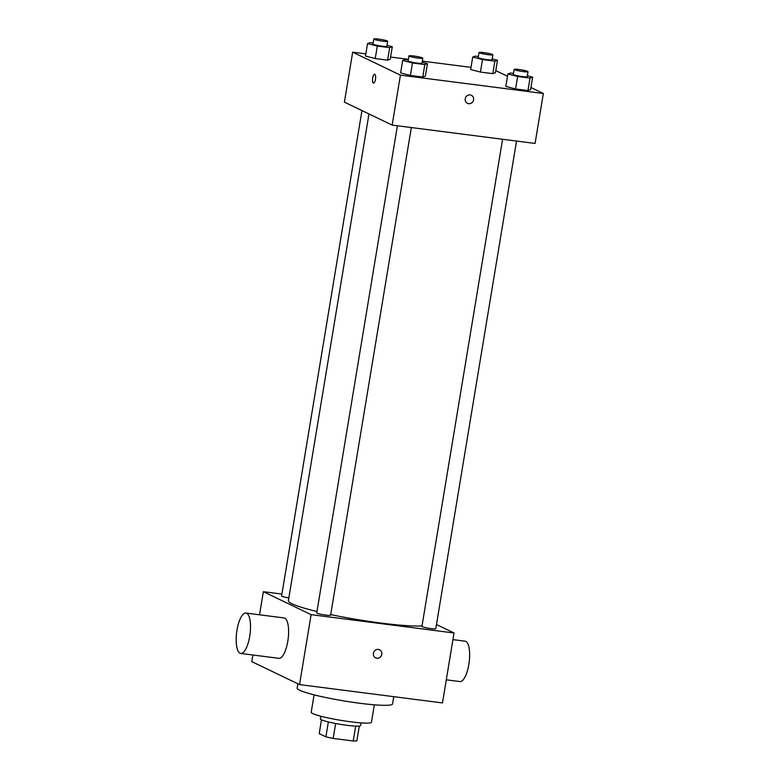 <?xml version="1.0" encoding="UTF-8"?>
<svg xmlns="http://www.w3.org/2000/svg" width="780" height="780" viewBox="0 0 780 780"><rect width="100%" height="100%" fill="white"/><g stroke="black" fill="none" stroke-linecap="round" stroke-linejoin="round"><path stroke-width="1.17" d="M355.69 726.121L353.223 741A19.714 2.038 9.4 0 0 356.86 740.825L359.307 726.073M353.223 741L333.177 738.426A19.714 2.038 9.4 0 1 325.894 736.846L319.195 733.629L321.477 719.803M335.644 723.508L333.177 738.426M328.36 721.948L325.894 736.846M361.043 722.884L360.594 725.566A20.358 2.096 -170.6 0 1 346.876 725.303A20.358 2.096 -170.6 0 1 320.414 718.916L320.863 716.235M374.351 704.818L371.465 722.231A30.547 3.149 -170.6 0 1 350.883 721.832A30.547 3.149 -170.6 0 1 311.2 712.257L314.087 694.843M393.754 696.676L392.564 703.911A48.36 4.992 -170.6 0 1 359.97 703.287A48.36 4.992 -170.6 0 1 297.141 688.116L297.853 683.777M436.488 624.546L454.038 632.99L442.465 702.926L299.54 684.587L251.784 661.625L252.886 654.995M378.339 649.418A4.456 4.173 -64.3 0 1 381.381 655.6A4.456 4.173 -64.3 0 1 373.601 652.606A4.456 4.173 -64.3 0 1 378.339 649.418M454.038 632.99L311.113 614.65L299.54 684.587M288.853 597.928A7.03 0.722 -170.6 0 1 281.599 595.988L361.959 110.575M411.333 127.559L330.603 615.186A7.03 0.722 -170.6 0 1 325.874 615.098A7.03 0.722 -170.6 0 1 316.748 612.895L397.39 125.765M502.583 139.269L421.941 626.389A7.03 0.722 9.4 0 0 422.292 626.701A7.03 0.722 9.4 0 0 429.926 628.436A7.03 0.722 9.4 0 0 435.796 628.69L516.526 141.053M311.113 614.65L263.367 591.688L281.921 594.067M422.009 625.95A71.272 7.351 -170.6 0 1 380.981 623.054A71.272 7.351 -170.6 0 1 330.71 614.591M316.973 611.51A71.272 7.351 -170.6 0 1 288.385 600.697L368.969 113.948M245.934 613.051L284.047 617.935A20.358 6.747 97.3 0 1 287.82 641.199A20.358 6.747 97.3 0 1 278.86 658.33L240.747 653.445A20.358 6.747 -82.7 0 0 249.707 636.304A20.358 6.747 -82.7 0 0 245.934 613.051A20.358 6.747 -82.7 0 0 236.652 632.385A20.358 6.747 -82.7 0 0 240.747 653.445M263.367 591.688L259.535 614.796M375.677 657.803A4.456 4.173 115.7 0 0 381.381 655.6A4.456 4.173 115.7 0 0 379.538 649.779M452.946 639.62L465.075 641.17A20.358 6.747 97.3 0 1 469.18 662.23A20.358 6.747 97.3 0 1 459.898 681.564L446.287 679.819M530.917 87.506L543.348 93.483L535.08 143.442L392.155 125.093L344.409 102.131L352.677 52.182L365.83 53.869M543.348 93.483L400.433 75.143L392.155 125.093M465.241 98.767A4.456 4.173 -64.3 0 1 471.344 95.287A4.456 4.173 -64.3 0 1 473.177 101.108A4.456 4.173 -64.3 0 1 465.241 98.767M495.417 72.715L492.814 73.651L480.431 72.062L470.662 69.547L480.431 72.062L492.814 73.651L495.417 72.715L497.484 60.236L494.881 61.162L482.498 59.572L472.729 57.057L475.342 56.131L478.345 56.511M425.373 76.118L422.76 77.044L410.387 75.465L400.618 72.94L410.387 75.465L422.76 77.044L425.373 76.118L427.44 63.629L424.827 64.564L412.454 62.975L402.685 60.46L405.288 59.524L408.291 59.914M495.768 70.6L507.497 76.245M390.585 57.047L408.389 59.329M422.331 61.123L471.023 67.363M400.433 75.143L352.677 52.182M530.566 89.622L527.953 90.548L515.58 88.959L505.81 86.444L515.58 88.959L527.953 90.548L530.566 89.622L532.633 77.132L530.02 78.058L517.647 76.469L507.877 73.954L510.481 73.028L513.484 73.417M390.224 59.221L387.621 60.148L375.238 58.559L365.469 56.043L375.238 58.559L387.621 60.148L390.224 59.221L392.291 46.732L389.688 47.658L377.305 46.069L367.536 43.553L370.149 42.627L373.152 43.007M374.8 74.276A4.456 1.472 97.3 0 1 375.502 79.072A4.456 1.472 97.3 0 1 373.503 83.06A4.456 1.472 97.3 0 1 372.606 78.458A4.456 1.472 97.3 0 1 374.644 74.227A4.456 1.472 97.3 0 1 374.8 74.276M373.513 83.07A4.456 1.472 97.3 0 1 372.616 78.458A4.456 1.472 97.3 0 1 374.644 74.227M471.334 95.287A4.456 4.173 -64.3 0 1 473.177 101.108A4.456 4.173 -64.3 0 1 467.473 103.311M386.997 45.367L392.291 46.732M373.815 39L372.986 43.992A7.03 0.722 9.4 0 0 373.337 44.294A7.03 0.722 9.4 0 0 380.971 46.039A7.03 0.722 9.4 0 0 386.851 46.293L387.67 41.291A7.03 0.722 9.4 0 0 380.864 39.429A7.03 0.722 9.4 0 0 373.815 39A7.03 0.722 9.4 0 0 374.166 39.302A7.03 0.722 9.4 0 0 381.8 41.047A7.03 0.722 9.4 0 0 387.67 41.291M389.688 47.658L387.621 60.148M377.305 46.069L375.238 58.559M367.536 43.553L365.469 56.043M492.19 58.87L497.484 60.236M479.008 52.504L478.179 57.496A7.03 0.722 9.4 0 0 478.53 57.798A7.03 0.722 9.4 0 0 486.164 59.543A7.03 0.722 9.4 0 0 492.043 59.787L492.863 54.795A7.03 0.722 9.4 0 0 486.057 52.933A7.03 0.722 9.4 0 0 479.008 52.504A7.03 0.722 9.4 0 0 479.359 52.806A7.03 0.722 9.4 0 0 486.993 54.541A7.03 0.722 9.4 0 0 492.863 54.795M494.881 61.162L492.814 73.651M482.498 59.572L480.431 72.062M472.729 57.057L470.662 69.547M422.146 62.273L427.44 63.629M408.954 55.897L408.125 60.898A7.03 0.722 9.4 0 0 408.486 61.201A7.03 0.722 9.4 0 0 416.11 62.946A7.03 0.722 9.4 0 0 421.99 63.19L422.819 58.198A7.03 0.722 9.4 0 0 416.003 56.336A7.03 0.722 9.4 0 0 408.954 55.897A7.03 0.722 9.4 0 0 409.315 56.209A7.03 0.722 9.4 0 0 416.939 57.944A7.03 0.722 9.4 0 0 422.819 58.198M424.827 64.564L422.76 77.044M412.454 62.975L410.387 75.465M402.685 60.46L400.618 72.94M527.338 75.767L532.633 77.132M514.147 69.401L513.318 74.392A7.03 0.722 9.4 0 0 513.679 74.704A7.03 0.722 9.4 0 0 521.303 76.44A7.03 0.722 9.4 0 0 527.183 76.694L528.011 71.692A7.03 0.722 9.4 0 0 521.196 69.829A7.03 0.722 9.4 0 0 514.147 69.401A7.03 0.722 9.4 0 0 514.508 69.703A7.03 0.722 9.4 0 0 522.132 71.448A7.03 0.722 9.4 0 0 528.011 71.692M530.02 78.058L527.953 90.548M517.647 76.469L515.58 88.959M507.877 73.954L505.81 86.444"/></g></svg>
